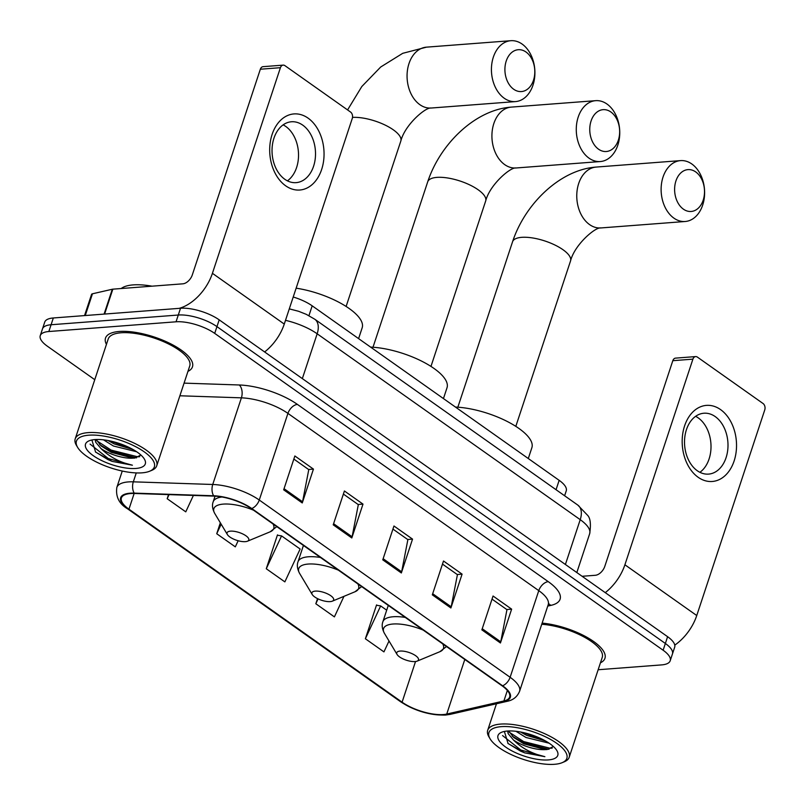 <?xml version="1.0" encoding="UTF-8"?>
<svg xmlns="http://www.w3.org/2000/svg" width="805" height="805" viewBox="0 0 805 805"><rect width="100%" height="100%" fill="white"/><g stroke="black" fill="none" stroke-linecap="round" stroke-linejoin="round"><path stroke-width="1.21" d="M293.221 297.015A28.618 10.213 18.3 0 1 312.189 305.83L559.153 480.333A28.618 10.213 18.3 0 1 566.247 490.859L564.617 495.769M598.145 669.74L661.609 664.9A28.618 10.213 -161.7 0 0 670.203 660.754L674.681 647.21A28.618 10.213 -161.7 0 0 667.597 636.695L219.191 319.847A28.618 10.213 -161.7 0 0 180.521 308.255L53.321 317.975A28.618 10.213 -161.7 0 0 44.728 322.121L42.484 328.893A28.618 10.213 -161.7 0 1 51.077 324.747A28.618 10.213 -161.7 0 0 42.484 328.893L40.25 335.655A28.618 10.213 -161.7 0 0 47.334 346.18L94.769 379.688M672.447 653.982A28.618 10.213 -161.7 0 0 665.353 643.467L216.948 326.619A28.618 10.213 -161.7 0 0 178.287 315.027L51.077 324.747L178.287 315.027A28.618 10.213 -161.7 0 1 216.948 326.619L665.353 643.467A28.618 10.213 -161.7 0 1 672.447 653.982M600.439 662.817A45.794 16.331 -161.7 0 0 604.947 658.309A45.794 16.331 -161.7 0 0 586.744 637.178A45.794 16.331 -161.7 0 0 542.137 623.1A45.794 16.331 -161.7 0 1 586.744 637.178A45.794 16.331 -161.7 0 1 604.947 658.309A45.794 16.331 -161.7 0 1 600.439 662.817M187.957 371.357A45.794 16.331 -161.7 0 0 192.465 366.849A45.794 16.331 -161.7 0 0 168.849 342.9A45.794 16.331 -161.7 0 0 119.261 331.469A45.794 16.331 -161.7 0 0 105.505 338.1A45.794 16.331 -161.7 0 0 106.441 344.389A45.794 16.331 -161.7 0 1 105.505 338.1A45.794 16.331 -161.7 0 1 119.261 331.469A45.794 16.331 -161.7 0 1 168.849 342.9A45.794 16.331 -161.7 0 1 192.465 366.849A45.794 16.331 -161.7 0 1 187.957 371.357M443.324 714.548A30.53 10.888 18.3 0 1 402.087 702.181L128.951 509.183A30.53 10.888 18.3 0 1 121.394 497.963A30.53 10.888 18.3 0 1 134.576 493.475L214.009 496.122A30.53 10.888 18.3 0 1 251.23 508.569L502.079 685.82A30.53 10.888 18.3 0 1 509.646 697.039A30.53 10.888 18.3 0 1 503.9 700.964L446.745 714.055A30.53 10.888 18.3 0 1 443.324 714.548M443.817 714.9A31.294 11.159 -161.7 0 0 447.328 714.387L504.473 701.296A31.294 11.159 -161.7 0 0 502.612 685.78L251.764 508.529A31.294 11.159 -161.7 0 0 213.617 495.769L134.183 493.123A31.294 11.159 -161.7 0 0 128.418 509.223L401.544 702.222A31.294 11.159 -161.7 0 0 443.817 714.9M377.213 605.37L376.559 604.917L365.369 638.757L383.945 651.889L389.016 641.001M278.117 535.355L277.463 534.892L266.274 568.743L284.859 581.874L300.134 549.02L281.559 535.899L277.353 535.234M670.203 660.754A28.618 10.213 -161.7 0 0 663.119 650.229L214.714 333.391A28.618 10.213 -161.7 0 0 176.043 321.799L48.843 331.519A28.618 10.213 -161.7 0 0 40.25 335.655M283.672 489.822L294.861 455.972L313.447 469.104L302.257 502.944L283.672 489.822M432.315 594.845L443.505 561.005L462.09 574.136L450.891 607.976L432.315 594.845M481.863 629.862L493.052 596.012L511.638 609.144L500.438 642.984L481.863 629.862M333.22 524.83L344.409 490.98L362.995 504.111L351.805 537.961L333.22 524.83M382.767 559.837L393.957 525.997L412.542 539.119L401.343 572.969L382.767 559.837M168.537 494.612L167.178 498.718L185.764 511.849L193.391 495.437M317.522 598.618L315.822 603.75L334.407 616.882L343.956 596.344M220.339 522.797L216.726 533.735L235.312 546.857L238.149 540.739M412.542 539.119L407.652 539.491M392.931 529.096L407.873 539.642L401.655 571.802A7.627 4.629 125.2 0 1 401.343 572.969M362.995 504.111L358.104 504.483M343.393 494.079L358.326 504.634L352.107 536.784A7.627 4.629 125.2 0 1 351.805 537.961M511.638 609.144L506.748 609.516M492.026 599.111L506.959 609.667L500.75 641.816A7.627 4.629 125.2 0 1 500.438 642.984M462.09 574.136L457.2 574.508M442.478 564.104L457.421 574.659L451.203 606.809A7.627 4.629 125.2 0 1 450.891 607.976M313.447 469.104L308.557 469.476M293.845 459.071L308.778 469.627L302.559 501.777A7.627 4.629 125.2 0 1 302.257 502.944M266.274 568.743L281.559 535.899M315.822 603.75L318.086 598.89M365.369 638.757L380.654 605.913L386.702 610.19M380.654 605.913L376.448 605.249M216.726 533.735L221.174 524.186M167.178 498.718L169.08 494.622M720.545 409.584A38.157 27.108 -94.4 0 1 734.13 460.933A38.157 27.108 -94.4 0 1 698.156 477.274A38.157 27.108 -94.4 0 1 684.582 425.925A38.157 27.108 -94.4 0 1 720.545 409.584M697.301 470.744A30.53 21.685 85.6 0 0 708.581 474.105A30.53 21.685 85.6 0 0 727.73 450.065A30.53 21.685 85.6 0 0 715.212 416.588A30.53 21.685 85.6 0 0 703.932 413.227A30.53 21.685 85.6 0 0 684.783 437.266A30.53 21.685 85.6 0 0 697.301 470.744M695.621 416.326A30.53 21.685 -94.4 0 1 698.217 417.886A30.53 21.685 -94.4 0 1 710.996 445.256A30.53 21.685 -94.4 0 1 699.897 472.304M674.781 645.127A38.157 23.154 -54.8 0 0 696.748 615.533L764.75 409.916A4.77 3.391 85.6 0 0 763.049 403.506L697.402 357.108A4.77 3.391 85.6 0 0 695.641 356.585A4.77 3.391 85.6 0 0 692.904 359.151L672.819 360.69L604.817 566.307A9.539 5.786 125.2 0 1 595.328 575.283L582.116 576.289M605.259 592.651A38.157 23.154 -54.8 0 0 624.901 564.778L692.904 359.151M672.819 360.69A4.77 3.391 -94.4 0 1 675.556 358.124L695.641 356.585M501.253 726.653A41.025 14.631 -161.7 0 0 490.134 738.879A41.025 14.631 -161.7 0 0 554.514 764.297A41.025 14.631 -161.7 0 0 562.132 762.687A41.025 14.631 -161.7 0 0 552.139 740.348A41.025 14.631 -161.7 0 0 501.253 726.653M562.132 762.687L564.285 761.792A42.927 15.315 -161.7 0 0 569.205 757.264A42.927 15.315 -161.7 0 0 547.068 734.804A42.927 15.315 -161.7 0 0 500.579 724.087A42.927 15.315 -161.7 0 0 487.689 730.306A42.927 15.315 -161.7 0 0 488.937 736.877L490.134 738.879M549.141 743.206L525.947 737.481L515.975 731.292M545.559 740.992L526.651 735.368L520.513 731.987M504.373 731.453L508.076 743.538L524.679 752.866L544.884 756.67C532.457 753.953 521.962 748.378 513.399 739.946A23.848 8.513 -161.7 0 0 545.619 749.606L523.854 743.83L513.63 737.43L508.649 730.96M513.399 739.946L508.136 733.596L507.673 731.021M548.326 759.92A31.486 11.23 -161.7 0 0 556.879 750.572A31.486 11.23 -161.7 0 0 507.452 731.031A31.486 11.23 -161.7 0 0 501.575 732.278A31.486 11.23 -161.7 0 0 509.303 749.425A31.486 11.23 -161.7 0 0 548.326 759.92M545.619 749.606L547.148 749.546L553.397 746.507M569.205 757.264L602.231 657.413A42.927 15.315 -161.7 0 0 584.42 637.188A42.927 15.315 -161.7 0 0 541.745 624.267M544.884 756.67L520.815 750.019L502.572 735.579M552.18 748.167L550.197 748.268L523.612 741.556L509.132 732.137M538.847 737.652L527.738 733.687M524.679 752.866L520.463 751.075L507.875 743.367M548.99 749.334L523.27 742.613L512.201 736.122M543.606 739.926L522.475 732.379M695.721 171.928A20.99 14.913 85.6 0 0 675.938 180.914A20.99 14.913 85.6 0 0 683.405 209.159A20.99 14.913 85.6 0 0 703.188 200.173A20.99 14.913 85.6 0 0 695.721 171.928M673.906 218.135A30.53 21.685 -94.4 0 1 661.388 184.657A30.53 21.685 -94.4 0 1 680.537 160.618A30.53 21.685 -94.4 0 1 691.817 163.979A30.53 21.685 -94.4 0 1 704.345 197.456A30.53 21.685 -94.4 0 1 685.196 221.496A30.53 21.685 -94.4 0 1 673.906 218.135M400.186 651.064A11.451 4.085 -161.7 0 0 397.076 654.475A11.451 4.085 -161.7 0 0 415.048 661.569A11.451 4.085 -161.7 0 0 417.171 661.116A11.451 4.085 -161.7 0 0 414.384 654.888A11.451 4.085 -161.7 0 0 400.186 651.064M528.291 458.528L531.874 447.711A52.466 18.716 -161.7 0 0 508.901 422.333A52.466 18.716 -161.7 0 0 455.459 407.068M610.864 111.976A20.99 14.913 85.6 0 0 591.081 120.961A20.99 14.913 85.6 0 0 598.558 149.207A20.99 14.913 85.6 0 0 618.331 140.221A20.99 14.913 85.6 0 0 610.864 111.976M589.059 158.183A30.53 21.685 -94.4 0 1 576.541 124.705A30.53 21.685 -94.4 0 1 595.69 100.665A30.53 21.685 -94.4 0 1 606.97 104.026A30.53 21.685 -94.4 0 1 619.488 137.504A30.53 21.685 -94.4 0 1 600.339 161.543A30.53 21.685 -94.4 0 1 589.059 158.183M315.329 591.112A11.451 4.085 -161.7 0 0 312.229 594.523A11.451 4.085 -161.7 0 0 330.201 601.607A11.451 4.085 -161.7 0 0 332.324 601.164A11.451 4.085 -161.7 0 0 329.537 594.925A11.451 4.085 -161.7 0 0 315.329 591.112M443.444 398.576L447.017 387.758A52.466 18.716 -161.7 0 0 424.044 362.381A52.466 18.716 -161.7 0 0 370.612 347.106M526.017 52.023A20.99 14.913 85.6 0 0 506.234 61.009A20.99 14.913 85.6 0 0 513.701 89.254A20.99 14.913 85.6 0 0 533.484 80.259A20.99 14.913 85.6 0 0 526.017 52.023M504.212 98.22A30.53 21.685 -94.4 0 1 491.694 64.742A30.53 21.685 -94.4 0 1 510.843 40.703A30.53 21.685 -94.4 0 1 522.123 44.074A30.53 21.685 -94.4 0 1 534.641 77.552A30.53 21.685 -94.4 0 1 515.492 101.591A30.53 21.685 -94.4 0 1 504.212 98.22M230.482 531.149A11.451 4.085 -161.7 0 0 227.382 534.56A11.451 4.085 -161.7 0 0 245.344 541.654A11.451 4.085 -161.7 0 0 247.467 541.212A11.451 4.085 -161.7 0 0 244.68 534.973A11.451 4.085 -161.7 0 0 230.482 531.149M358.597 338.623L362.17 327.806A52.466 18.716 -161.7 0 0 296.139 288.18M308.063 118.124A38.157 27.108 -94.4 0 1 321.648 169.473A38.157 27.108 -94.4 0 1 285.674 185.814A38.157 27.108 -94.4 0 1 272.1 134.465A38.157 27.108 -94.4 0 1 308.063 118.124M284.819 179.284A30.53 21.685 85.6 0 0 296.099 182.644A30.53 21.685 85.6 0 0 315.248 158.605A30.53 21.685 85.6 0 0 302.73 125.127A30.53 21.685 85.6 0 0 291.45 121.766A30.53 21.685 85.6 0 0 272.301 145.806A30.53 21.685 85.6 0 0 284.819 179.284M283.139 124.866A30.53 21.685 -94.4 0 1 285.735 126.425A30.53 21.685 -94.4 0 1 298.514 153.795A30.53 21.685 -94.4 0 1 287.415 180.843M264.624 351.956A38.157 23.154 -54.8 0 0 284.266 324.073L352.268 118.456A4.77 3.391 85.6 0 0 350.567 112.046L284.92 65.648A4.77 3.391 85.6 0 0 283.159 65.124A4.77 3.391 85.6 0 0 280.422 67.69L260.337 69.23L192.335 274.847A9.539 5.786 125.2 0 1 182.846 283.823L112.841 289.166L104.61 314.061M179.193 308.355A38.157 23.154 -54.8 0 0 212.419 273.318L280.422 67.69M260.337 69.23A4.77 3.391 -94.4 0 1 263.074 66.664L283.159 65.124M84.545 315.59L91.549 294.409A4.77 1.701 18.3 0 1 92.454 293.795L112.308 289.247A4.77 1.701 18.3 0 1 112.841 289.166M88.771 435.193A41.025 14.631 -161.7 0 0 77.652 447.419A41.025 14.631 -161.7 0 0 142.032 472.837A41.025 14.631 -161.7 0 0 149.65 471.227A41.025 14.631 -161.7 0 0 139.657 448.888A41.025 14.631 -161.7 0 0 88.771 435.193M149.65 471.227L151.803 470.331A42.927 15.315 -161.7 0 0 156.723 465.803A42.927 15.315 -161.7 0 0 134.586 443.344A42.927 15.315 -161.7 0 0 88.097 432.627A42.927 15.315 -161.7 0 0 75.207 438.846A42.927 15.315 -161.7 0 0 76.455 445.417L77.652 447.419M156.723 465.803L189.749 365.953A42.927 15.315 -161.7 0 0 167.601 343.504A42.927 15.315 -161.7 0 0 121.112 332.777A42.927 15.315 -161.7 0 0 108.222 338.996L75.207 438.846M152.004 286.178A47.696 17.016 -161.7 0 0 133.127 284.9A47.696 17.016 -161.7 0 0 121.203 288.532M136.659 451.746L113.465 446.02L103.493 439.832M133.077 449.532L114.169 443.907L108.031 440.526M91.891 439.993L95.594 452.078L112.197 461.406L132.402 465.21C119.975 462.493 109.48 456.918 100.917 448.486A23.848 8.513 -161.7 0 0 133.137 458.146L111.372 452.37L101.148 445.97L96.167 439.5M100.917 448.486L95.654 442.136L95.191 439.56M135.844 468.46A31.486 11.23 -161.7 0 0 144.397 459.112A31.486 11.23 -161.7 0 0 94.97 439.57A31.486 11.23 -161.7 0 0 89.093 440.818A31.486 11.23 -161.7 0 0 96.821 457.965A31.486 11.23 -161.7 0 0 135.844 468.46M133.137 458.146L134.666 458.085L140.915 455.046M132.402 465.21L108.333 458.558L90.09 444.119M139.698 456.707L137.715 456.807L111.13 450.096L96.65 440.677M126.365 446.191L115.256 442.227M112.197 461.406L107.981 459.615L95.393 451.907M136.508 457.874L110.788 451.152L99.719 444.662M131.124 448.466L109.993 440.919M556.054 489.712L559.153 480.333M308.939 315.671L312.189 305.83M667.597 636.695L663.119 650.229M53.321 317.975L48.843 331.519M180.521 308.255L176.043 321.799M219.191 319.847L214.714 333.391M289.287 308.879L298.554 311.273L306.242 314.322L314.785 319.233L577.839 505.107L587.499 515.21C590.377 518.018 591.101 524.186 589.673 533.695A38.157 13.615 -161.7 0 0 580.224 519.668L565.402 564.486M577.839 505.107A19.079 11.572 125.2 0 1 580.224 519.668L317.16 333.793L302.338 378.602M314.785 319.233A19.079 11.572 125.2 0 1 317.16 333.793A38.157 13.615 -161.7 0 0 285.503 320.34M402.087 702.181L415.531 661.519M128.418 509.223A9.539 5.786 125.2 0 1 127.472 508.75L400.598 701.749C414.847 710.916 429.82 715.353 445.497 715.061L450.106 714.377A9.539 7.678 -102.9 0 1 447.328 714.387M251.764 508.529A9.539 5.786 -54.8 0 0 259.27 500.036L510.118 677.287A9.539 5.786 125.2 0 1 502.612 685.78M213.617 495.769A9.539 5.665 -88.1 0 1 212.741 484.479A38.157 13.615 18.3 0 1 259.27 500.036L287.928 413.388A38.157 13.615 -161.7 0 0 241.399 397.841L179.877 395.778M450.106 714.377L507.261 701.296A9.539 7.678 -102.9 0 1 504.473 701.296M548.275 581.663A9.539 5.786 125.2 0 0 538.776 590.639L510.118 677.287A38.157 13.615 18.3 0 1 519.577 691.314L548.225 604.666A38.157 13.615 -161.7 0 0 538.776 590.639L287.928 413.388A9.539 5.786 125.2 0 1 297.417 404.412L548.275 581.663A47.696 17.016 18.3 0 1 551.103 605.33L547.752 606.095M134.183 493.123A9.539 5.665 -88.1 0 1 133.318 481.833L212.741 484.479L241.399 397.841A9.539 5.665 91.9 0 0 239.266 384.981A47.696 17.016 18.3 0 1 297.417 404.412M127.472 508.75C119.11 503.839 115.558 496.735 116.836 487.448A38.157 13.615 18.3 0 1 133.318 481.833L136.266 472.917M400.598 701.749A9.539 5.786 -54.8 0 0 401.544 702.222M184.063 383.13L239.266 384.981M551.103 605.33A9.539 7.678 77.1 0 0 548.336 604.374M128.951 509.183L134.153 493.465M446.745 714.055L464.797 659.466M503.9 700.964L507.361 690.469M383.14 558.71L401.655 571.802M432.688 593.728L451.203 606.809M482.235 628.735L500.75 641.816M333.592 523.703L352.107 536.784M284.044 488.695L302.559 501.777M624.901 564.778L696.748 615.533M589.552 224.575A30.53 21.685 85.6 0 0 600.832 227.946C595.609 226.799 574.629 244.549 570.534 260.931A30.53 10.888 18.3 0 0 562.967 249.701A30.53 10.888 18.3 0 0 521.731 237.334A30.53 10.888 18.3 0 0 512.564 241.752C525.001 203.826 560.2 169.624 596.183 167.068A30.53 21.685 85.6 0 0 577.034 191.107A30.53 21.685 85.6 0 0 589.552 224.575M423.249 630.114A31.546 11.26 -161.7 0 0 393.031 624.016A31.546 11.26 -161.7 0 0 384.478 633.414L397.076 654.475M405.277 617.415A34.343 12.256 -161.7 0 0 393.192 616.751A34.343 12.256 -161.7 0 0 382.888 621.722C381.6 625.103 382.123 628.997 384.478 633.414M446.483 646.536L439.842 651.718A31.546 11.26 -161.7 0 0 442.73 643.879M504.705 164.623A30.53 21.685 85.6 0 0 515.985 167.983C510.762 166.846 489.782 184.587 485.687 200.968A30.53 10.888 18.3 0 0 478.12 189.749A30.53 10.888 18.3 0 0 436.884 177.382A30.53 10.888 18.3 0 0 427.717 181.799C440.154 143.874 475.353 109.661 511.336 107.105A30.53 21.685 85.6 0 0 492.187 131.145A30.53 21.685 85.6 0 0 504.705 164.623M338.402 570.161A31.546 11.26 -161.7 0 0 308.184 564.053A31.546 11.26 -161.7 0 0 299.631 573.452L312.229 594.523M320.43 557.463A34.343 12.256 -161.7 0 0 308.345 556.788A34.343 12.256 -161.7 0 0 298.031 561.759C296.743 565.14 297.276 569.044 299.631 573.452M361.636 586.573L354.995 591.766A31.546 11.26 -161.7 0 0 357.883 583.927M347.579 109.933L361.817 86.517L380.705 67.006L402.721 53.321L426.479 47.153A30.53 21.685 85.6 0 0 407.33 71.192A30.53 21.685 85.6 0 0 419.858 104.67A30.53 21.685 85.6 0 0 431.138 108.031C425.915 106.884 404.925 124.634 400.83 141.016A30.53 10.888 18.3 0 0 393.273 129.796A30.53 10.888 18.3 0 0 352.51 117.399M253.555 510.209A31.546 11.26 -161.7 0 0 223.327 504.101A31.546 11.26 -161.7 0 0 214.774 513.499L227.382 534.56M221.949 496.997A34.343 12.256 -161.7 0 0 213.184 501.807C211.896 505.188 212.429 509.082 214.774 513.499M276.779 526.621L270.148 531.813A31.546 11.26 -161.7 0 0 273.026 523.964M212.419 273.318L284.266 324.073M104.087 314.101L112.308 289.247M92.454 293.795L85.26 315.54M589.673 533.695L576.823 572.556M507.261 701.296C513.147 700.119 517.253 696.798 519.577 691.314M116.836 487.448L122.259 471.036M548.225 604.666L548.95 603.478M496.464 703.761L487.689 730.306M596.183 167.068L680.537 160.618M457.854 407.199L512.564 241.752M388.282 605.4L382.888 621.722M417.171 661.116L439.842 651.718M600.832 227.946L685.196 221.496M515.814 426.368L570.534 260.931M511.336 107.105L595.69 100.665M372.997 347.237L427.717 181.799M303.425 545.448L298.031 561.759M332.324 601.164L354.995 591.766M515.985 167.983L600.339 161.543M430.967 366.416L485.687 200.968M426.479 47.153L510.843 40.703M215.046 496.172L213.184 501.807M247.467 541.212L270.148 531.813M431.138 108.031L515.492 101.591M346.12 306.453L400.83 141.016"/></g></svg>
